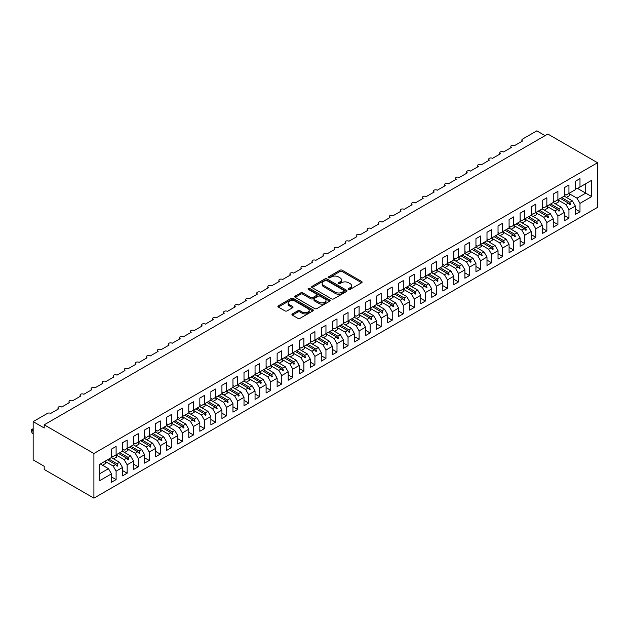 <?xml version="1.0" encoding="UTF-8"?>
<svg xmlns="http://www.w3.org/2000/svg" width="629" height="629" viewBox="0 0 629 629"><rect width="100%" height="100%" fill="white"/><g stroke="black" fill="none" stroke-linecap="round" stroke-linejoin="round"><path stroke-width="0.94" d="M348.631 289.395A1.069 0.621 0 0 0 350.149 289.395L361.667 282.743A1.533 0.888 0 0 0 362.115 282.114A1.533 0.888 0 0 0 361.667 281.493L342.152 270.226A1.533 0.888 0 0 0 339.982 270.226L328.464 276.878A1.069 0.621 0 0 0 328.149 277.31A1.069 0.621 0 0 0 328.464 277.751A1.069 0.621 0 0 0 329.981 277.751L331.475 276.894A4.906 2.831 0 0 1 338.41 276.894L340.037 277.829A4.906 2.831 0 0 1 341.476 279.834A4.906 2.831 0 0 1 340.037 281.839L338.551 282.696A1.069 0.621 0 0 0 338.237 283.136A1.069 0.621 0 0 0 338.551 283.577A1.069 0.621 0 0 0 340.069 283.577L341.555 282.712A4.906 2.831 0 0 1 348.497 282.712L350.125 283.648A4.906 2.831 0 0 1 351.556 285.652A4.906 2.831 0 0 1 350.125 287.657L348.631 288.514A1.069 0.621 0 0 0 348.317 288.955A1.069 0.621 0 0 0 348.631 289.395L348.631 288.514M292.391 313.91A1.533 0.888 0 0 0 291.942 314.539A1.533 0.888 0 0 0 292.391 315.168L297.871 318.329A1.533 0.888 0 0 0 300.033 318.329L312.825 310.938A1.533 0.888 0 0 0 313.281 310.317A1.533 0.888 0 0 0 312.825 309.688L293.311 298.421A1.533 0.888 0 0 0 291.148 298.421L278.356 305.812A1.533 0.888 0 0 0 277.908 306.433A1.533 0.888 0 0 0 278.356 307.062L284.968 310.875A1.533 0.888 0 0 0 287.138 310.875L292.611 307.715A1.533 0.888 0 0 0 293.059 307.094A1.533 0.888 0 0 0 292.611 306.465L289.332 304.57A4.104 2.367 0 0 1 288.129 302.895A4.104 2.367 0 0 1 290.661 300.709A4.104 2.367 0 0 1 295.127 301.22L307.974 308.642A4.104 2.367 0 0 1 309.177 310.317A4.104 2.367 0 0 1 306.645 312.503A4.104 2.367 0 0 1 302.179 311.992L300.033 310.75A1.533 0.888 0 0 0 297.871 310.75L292.391 313.91L292.391 315.168L297.871 312.031L297.871 310.75M597.55 162.738L93.91 453.509L93.91 498.144L597.55 207.373L597.55 162.738L547.851 134.04L44.203 424.819L44.203 428.003L33.164 421.627L47.411 413.402A2.343 1.352 180 0 1 50.721 413.402L58.678 408.811A2.343 1.352 0 0 1 57.986 407.851A2.343 1.352 0 0 1 58.568 406.963A2.343 1.352 180 0 1 61.768 407.026L69.717 402.434A2.343 1.352 0 0 1 69.033 401.475A2.343 1.352 0 0 1 69.615 400.587A2.343 1.352 180 0 1 72.815 400.649L80.764 396.058A2.343 1.352 0 0 1 80.08 395.098A2.343 1.352 0 0 1 80.661 394.21A2.343 1.352 180 0 1 83.854 394.273L91.81 389.681A2.343 1.352 0 0 1 91.126 388.722A2.343 1.352 0 0 1 91.7 387.834A2.343 1.352 180 0 1 94.9 387.896L102.857 383.305A2.343 1.352 0 0 1 102.165 382.346A2.343 1.352 0 0 1 102.747 381.457A2.343 1.352 180 0 1 105.947 381.52L113.896 376.928A2.343 1.352 0 0 1 113.212 375.969A2.343 1.352 0 0 1 113.794 375.081A2.343 1.352 180 0 1 116.994 375.143L124.943 370.552A2.343 1.352 0 0 1 124.259 369.593A2.343 1.352 0 0 1 124.833 368.704A2.343 1.352 180 0 1 128.033 368.767L135.99 364.175A2.343 1.352 0 0 1 135.306 363.216A2.343 1.352 0 0 1 135.88 362.328A2.343 1.352 180 0 1 139.08 362.39L147.037 357.799A2.343 1.352 0 0 1 146.345 356.84A2.343 1.352 0 0 1 146.927 355.951A2.343 1.352 180 0 1 150.127 356.014L158.076 351.422A2.343 1.352 0 0 1 157.392 350.463A2.343 1.352 0 0 1 157.973 349.575A2.343 1.352 180 0 1 161.173 349.638L169.122 345.046A2.343 1.352 0 0 1 168.438 344.087A2.343 1.352 0 0 1 169.012 343.198A2.343 1.352 180 0 1 172.212 343.261L180.169 338.669A2.343 1.352 0 0 1 179.485 337.71A2.343 1.352 0 0 1 180.059 336.822A2.343 1.352 180 0 1 183.259 336.885L191.216 332.293A2.343 1.352 0 0 1 190.524 331.334A2.343 1.352 0 0 1 191.106 330.445A2.343 1.352 180 0 1 194.306 330.508L202.255 325.916A2.343 1.352 0 0 1 201.571 324.957A2.343 1.352 0 0 1 202.153 324.069A2.343 1.352 180 0 1 205.353 324.132L213.302 319.54A2.343 1.352 0 0 1 212.618 318.581A2.343 1.352 0 0 1 213.192 317.692A2.343 1.352 180 0 1 216.392 317.755L224.349 313.163A2.343 1.352 0 0 1 223.657 312.204A2.343 1.352 0 0 1 224.238 311.316A2.343 1.352 180 0 1 227.439 311.379L235.388 306.787A2.343 1.352 0 0 1 234.703 305.828A2.343 1.352 0 0 1 235.285 304.939A2.343 1.352 180 0 1 238.485 305.002L246.434 300.41A2.343 1.352 0 0 1 245.75 299.451A2.343 1.352 0 0 1 246.332 298.563A2.343 1.352 180 0 1 249.532 298.626L257.481 294.034A2.343 1.352 0 0 1 256.797 293.075A2.343 1.352 0 0 1 257.371 292.186A2.343 1.352 180 0 1 260.571 292.241L268.528 287.657A2.343 1.352 0 0 1 267.836 286.698A2.343 1.352 0 0 1 268.418 285.81A2.343 1.352 180 0 1 271.618 285.865L279.567 281.281A2.343 1.352 0 0 1 278.883 280.322A2.343 1.352 0 0 1 279.465 279.433A2.343 1.352 180 0 1 282.665 279.488L290.614 274.904A2.343 1.352 0 0 1 289.93 273.945A2.343 1.352 0 0 1 290.512 273.057A2.343 1.352 180 0 1 293.712 273.112L301.661 268.528A2.343 1.352 0 0 1 300.976 267.569A2.343 1.352 0 0 1 301.55 266.68A2.343 1.352 180 0 1 304.751 266.735L312.707 262.144A2.343 1.352 0 0 1 312.015 261.192A2.343 1.352 0 0 1 312.597 260.304A2.343 1.352 180 0 1 315.797 260.359L323.746 255.767A2.343 1.352 0 0 1 323.062 254.816A2.343 1.352 0 0 1 323.644 253.927A2.343 1.352 180 0 1 326.844 253.982L334.793 249.391A2.343 1.352 0 0 1 334.109 248.439A2.343 1.352 0 0 1 334.691 247.551A2.343 1.352 180 0 1 337.891 247.606L345.84 243.014A2.343 1.352 0 0 1 345.156 242.063A2.343 1.352 0 0 1 345.73 241.166A2.343 1.352 180 0 1 348.93 241.229L356.887 236.638A2.343 1.352 0 0 1 356.195 235.686A2.343 1.352 0 0 1 356.777 234.79A2.343 1.352 180 0 1 359.977 234.853L367.926 230.261A2.343 1.352 0 0 1 367.242 229.31A2.343 1.352 0 0 1 367.823 228.413A2.343 1.352 180 0 1 371.024 228.476L378.973 223.885A2.343 1.352 0 0 1 378.288 222.933A2.343 1.352 0 0 1 378.87 222.037A2.343 1.352 180 0 1 382.062 222.1L390.019 217.508A2.343 1.352 0 0 1 389.335 216.557A2.343 1.352 0 0 1 389.909 215.661A2.343 1.352 180 0 1 393.109 215.723L401.066 211.132A2.343 1.352 0 0 1 400.374 210.18A2.343 1.352 0 0 1 400.956 209.284A2.343 1.352 180 0 1 404.156 209.347L412.105 204.755A2.343 1.352 0 0 1 411.421 203.804A2.343 1.352 0 0 1 412.003 202.908A2.343 1.352 180 0 1 415.203 202.97L423.152 198.379A2.343 1.352 0 0 1 422.468 197.427A2.343 1.352 0 0 1 423.05 196.531A2.343 1.352 180 0 1 426.242 196.594L434.199 192.002A2.343 1.352 0 0 1 433.515 191.051A2.343 1.352 0 0 1 434.089 190.155A2.343 1.352 180 0 1 437.289 190.217L445.246 185.626A2.343 1.352 0 0 1 444.554 184.674A2.343 1.352 0 0 1 445.135 183.778A2.343 1.352 180 0 1 448.335 183.841L456.284 179.249A2.343 1.352 0 0 1 455.6 178.298A2.343 1.352 0 0 1 456.182 177.402A2.343 1.352 180 0 1 459.382 177.464L467.331 172.873A2.343 1.352 0 0 1 466.647 171.921A2.343 1.352 0 0 1 467.229 171.025A2.343 1.352 180 0 1 470.421 171.088L478.378 166.496A2.343 1.352 0 0 1 477.694 165.545A2.343 1.352 0 0 1 478.268 164.649A2.343 1.352 180 0 1 481.468 164.712L489.425 160.12A2.343 1.352 0 0 1 488.733 159.161A2.343 1.352 0 0 1 489.315 158.272A2.343 1.352 180 0 1 492.515 158.335L500.464 153.743A2.343 1.352 0 0 1 499.78 152.784A2.343 1.352 0 0 1 500.362 151.896A2.343 1.352 180 0 1 503.562 151.959L511.511 147.367A2.343 1.352 0 0 1 510.827 146.408A2.343 1.352 0 0 1 511.401 145.519A2.343 1.352 180 0 1 514.601 145.582L522.557 140.99A2.343 1.352 0 0 1 521.873 140.031A2.343 1.352 0 0 1 522.557 139.08L536.804 130.856L545.084 135.636M93.91 453.509L44.203 424.819M331.585 298.861A1.533 0.888 0 0 0 333.755 298.861L346.548 291.479A1.533 0.888 0 0 0 346.996 290.85A1.533 0.888 0 0 0 346.548 290.221L327.033 278.954A1.533 0.888 0 0 0 324.863 278.954L312.07 286.344A1.533 0.888 0 0 0 311.622 286.966A1.533 0.888 0 0 0 312.07 287.595L331.585 298.861M308.76 289.623A1.069 0.621 0 0 1 309.845 289.78L329.667 301.22L316.89 308.595A1.533 0.888 0 0 1 314.728 308.595L295.213 297.328L295.213 296.078A1.533 0.888 0 0 0 294.765 296.699A1.533 0.888 0 0 0 295.213 297.328M295.213 296.078L300.686 292.917A1.533 0.888 0 0 1 302.856 292.917L310.765 297.486A1.533 0.888 0 0 0 312.935 297.486L316.568 295.386A1.533 0.888 0 0 0 317.016 294.765A1.533 0.888 0 0 0 316.568 294.136L308.328 289.379A1.069 0.621 0 0 1 308.013 288.939A1.069 0.621 0 0 1 308.674 288.365A1.069 0.621 0 0 1 309.845 288.499L329.69 299.954A1.533 0.888 0 0 1 330.139 300.583A1.533 0.888 0 0 1 329.69 301.205L329.69 299.954M111.467 455.616L113.126 456.575L116.106 454.853L116.106 446.433L111.467 449.114L111.467 457.527L99.759 464.288L99.759 480.611L111.467 473.849L108.487 468.684L100.31 463.966M111.467 476.916L116.106 479.589L116.106 471.176L122.513 467.473L119.534 462.307L111.357 457.59M102.496 465.232L105.869 463.282A12.494 7.218 60 0 0 104.964 461.285L113.126 466.01L116.106 471.176M122.513 449.24L124.172 450.199L127.152 448.477L127.152 440.056L122.513 442.737L122.513 451.15L116.106 454.853M122.513 470.539L127.152 473.212L127.152 464.8L133.56 461.096L130.573 455.931L122.403 451.213M113.542 458.856L116.915 456.906A12.494 7.218 60 0 0 116.011 454.909L124.172 459.634L127.152 464.8M133.56 442.863L135.211 443.815L138.199 442.101L138.199 433.68L133.56 436.361L133.56 444.774L127.152 448.477M133.56 464.163L138.199 466.836L138.199 458.423L144.607 454.72L141.619 449.554L133.45 444.837M127.066 448.548L135.211 453.257L138.199 458.423M144.607 436.487L146.258 437.438L149.246 435.716L149.246 427.303L144.607 429.984L144.607 438.397L138.199 442.101M144.607 457.786L149.246 460.459L149.246 452.047L155.646 448.343L152.666 443.178L144.489 438.46M138.113 442.171L146.258 446.881L149.246 452.047M155.646 430.11L157.305 431.062L160.285 429.34L160.285 420.927L155.646 423.608L155.646 432.021L149.246 435.716M155.646 451.41L160.285 454.083L160.285 445.67L166.693 441.967L163.713 436.801L155.536 432.084M146.675 439.726L150.048 437.776A12.494 7.218 60 0 0 149.144 435.779L157.305 440.504L160.285 445.67M166.693 423.734L168.352 424.685L171.332 422.963L171.332 414.55L166.693 417.231L166.693 425.644L160.285 429.34M166.693 445.033L171.332 447.706L171.332 439.294L177.74 435.59L174.752 430.425L166.583 425.707M157.722 433.35L161.095 431.4A12.494 7.218 60 0 0 160.191 429.403L168.352 434.128L171.332 439.294M177.74 417.357L179.391 418.309L182.379 416.587L182.379 408.174L177.74 410.847L177.74 419.268L171.332 422.963M177.74 438.657L182.379 441.33L182.379 432.917L188.779 429.214L185.799 424.048L177.63 419.331M168.769 426.973L172.134 425.023A12.494 7.218 60 0 0 171.237 423.026L179.391 427.751L182.379 432.917M188.779 410.981L190.438 411.932L193.417 410.21L193.417 401.797L188.779 404.471L188.779 412.891L182.379 416.587M188.779 432.28L193.417 434.954L193.417 426.541L199.825 422.837L196.846 417.672L188.669 412.954M182.292 416.665L190.438 421.375L193.417 426.541M199.825 404.604L201.484 405.556L204.464 403.834L204.464 395.421L199.825 398.094L199.825 406.515L193.417 410.21M199.825 425.904L204.464 428.577L204.464 420.164L210.872 416.461L207.892 411.295L199.715 406.578M193.331 410.289L201.484 414.998L204.464 420.164M210.872 398.228L212.531 399.179L215.511 397.457L215.511 389.044L210.872 391.718L210.872 400.138L204.464 403.834M210.872 419.527L215.511 422.201L215.511 413.788L221.919 410.084L218.931 404.919L210.762 400.201M201.901 407.844L205.274 405.894A12.494 7.218 60 0 0 204.37 403.897L212.531 408.622L215.511 413.788M221.919 391.851L223.57 392.803L226.558 391.081L226.558 382.668L221.919 385.341L221.919 393.762L215.511 397.457M221.919 413.151L226.558 415.824L226.558 407.411L232.958 403.708L229.978 398.542L221.809 393.825M212.948 401.467L216.313 399.517A12.494 7.218 60 0 0 215.417 397.52L223.57 402.245L226.558 407.411M232.958 385.475L234.617 386.426L237.597 384.704L237.597 376.291L232.958 378.965L232.958 387.385L226.558 391.081M232.958 406.766L237.597 409.448L237.597 401.035L244.005 397.331L241.025 392.166L232.848 387.448M226.471 391.159L234.617 395.869L237.597 401.035M244.005 379.098L245.664 380.05L248.644 378.328L248.644 369.915L244.005 372.588L244.005 381.009L237.597 384.704M244.005 400.39L248.644 403.071L248.644 394.658L255.052 390.955L252.072 385.789L243.895 381.072M237.51 384.783L245.664 389.493L248.644 394.658M255.052 372.722L256.711 373.673L259.691 371.951L259.691 363.538L255.052 366.212L255.052 374.632L248.644 378.328M255.052 394.013L259.691 396.695L259.691 388.282L266.098 384.578L263.111 379.413L254.942 374.695M248.557 378.406L256.711 383.116L259.691 388.282M266.098 366.345L267.75 367.297L270.737 365.575L270.737 357.162L266.098 359.835L266.098 368.256L259.691 371.951M266.098 387.637L270.737 390.318L270.737 381.905L277.137 378.202L274.158 373.036L265.988 368.319M259.604 372.03L267.75 376.74L270.737 381.905M277.137 359.969L278.796 360.92L281.776 359.198L281.776 350.785L277.137 353.459L277.137 361.879L270.737 365.575M277.137 381.26L281.776 383.942L281.776 375.521L288.184 371.825L285.204 366.66L277.027 361.942M270.651 365.653L278.796 370.363L281.776 375.521M288.184 353.592L289.843 354.544L292.823 352.822L292.823 344.409L288.184 347.082L288.184 355.503L281.776 359.198M288.184 374.884L292.823 377.565L292.823 369.144L299.231 365.449L296.251 360.283L288.074 355.566M281.69 359.277L289.843 363.987L292.823 369.144M299.231 347.216L300.89 348.167L303.87 346.445L303.87 338.032L299.231 340.706L299.231 349.126L292.823 352.822M299.231 368.508L303.87 371.189L303.87 362.768L310.278 359.073L307.29 353.907L299.121 349.189M292.737 352.9L300.89 357.61L303.87 362.768M310.278 340.839L311.929 341.791L314.917 340.069L314.917 331.656L310.278 334.329L310.278 342.75L303.87 346.445M310.278 362.131L314.917 364.812L314.917 356.391L321.317 352.696L318.337 347.53L310.168 342.813M303.783 346.524L311.929 351.226L314.917 356.391M321.317 334.455L322.976 335.414L325.956 333.692L325.956 325.279L321.317 327.953L321.317 336.373L314.917 340.069M321.317 355.755L325.956 358.436L325.956 350.015L332.364 346.32L329.384 341.154L321.207 336.436M312.346 344.071L315.719 342.129A12.494 7.218 60 0 0 314.815 340.124L322.976 344.849L325.956 350.015M332.364 328.079L334.023 329.038L337.002 327.316L337.002 318.903L332.364 321.576L332.364 329.997L325.956 333.692M332.364 349.378L337.002 352.059L337.002 343.638L343.41 339.943L340.431 334.777L332.254 330.06M323.392 337.694L326.766 335.752A12.494 7.218 60 0 0 325.861 333.747L334.023 338.473L337.002 343.638M343.41 321.702L345.069 322.661L348.049 320.939L348.049 312.527L343.41 315.2L343.41 323.62L337.002 327.316M343.41 343.002L348.049 345.683L348.049 337.262L354.457 333.567L351.469 328.401L343.3 323.683M336.916 327.394L345.069 332.096L348.049 337.262M354.457 315.326L356.108 316.285L359.096 314.563L359.096 306.15L354.457 308.823L354.457 317.244L348.049 320.939M354.457 336.625L359.096 339.306L359.096 330.885L365.496 327.19L362.516 322.024L354.347 317.307M347.963 321.018L356.108 325.72L359.096 330.885M365.496 308.949L367.155 309.908L370.135 308.186L370.135 299.774L365.496 302.447L365.496 310.868L359.096 314.563M365.496 330.249L370.135 332.93L370.135 324.509L376.543 320.814L373.563 315.648L365.386 310.93M359.01 314.642L367.155 319.343L370.135 324.509M376.543 302.573L378.202 303.532L381.182 301.81L381.182 293.389L376.543 296.07L376.543 304.491L370.135 308.186M376.543 323.872L381.182 326.553L381.182 318.132L387.59 314.437L384.61 309.271L376.433 304.554M367.572 312.188L370.945 310.246A12.494 7.218 60 0 0 370.041 308.241L378.202 312.967L381.182 318.132M387.59 296.196L389.249 297.155L392.229 295.433L392.229 287.013L387.59 289.694L387.59 298.115L381.182 301.81M387.59 317.496L392.229 320.177L392.229 311.756L398.637 308.061L395.649 302.895L387.48 298.177M378.619 305.812L381.984 303.87A12.494 7.218 60 0 0 381.088 301.865L389.249 306.59L392.229 311.756M398.637 289.82L400.288 290.779L403.275 289.057L403.275 280.636L398.637 283.317L398.637 291.738L392.229 295.433M398.637 311.119L403.275 313.8L403.275 305.38L409.676 301.684L406.696 296.518L398.527 291.801M392.142 295.512L400.288 300.214L403.275 305.38M409.676 283.443L411.335 284.402L414.314 282.68L414.314 274.26L409.676 276.941L409.676 285.362L403.275 289.057M409.676 304.743L414.314 307.424L414.314 299.003L420.722 295.308L417.742 290.142L409.565 285.424M403.189 289.136L411.335 293.837L414.314 299.003M420.722 277.067L422.381 278.026L425.361 276.304L425.361 267.883L420.722 270.564L420.722 278.985L414.314 282.68M420.722 298.366L425.361 301.047L425.361 292.627L431.769 288.931L428.789 283.765L420.612 279.048M414.228 282.759L422.381 287.461L425.361 292.627M431.769 270.69L433.428 271.649L436.408 269.927L436.408 261.507L431.769 264.188L431.769 272.609L425.361 276.304M431.769 291.99L436.408 294.671L436.408 286.25L442.816 282.555L439.828 277.389L431.659 272.672M422.798 280.306L426.163 278.364A12.494 7.218 60 0 0 425.267 276.359L433.428 281.084L436.408 286.25M442.816 264.314L444.467 265.273L447.455 263.551L447.455 255.13L442.816 257.811L442.816 266.232L436.408 269.927M442.816 285.613L447.455 288.294L447.455 279.874L453.855 276.178L450.875 271.013L442.698 266.295M436.322 270.006L444.467 274.708L447.455 279.874M453.855 257.937L455.514 258.896L458.494 257.175L458.494 248.754L453.855 251.435L453.855 259.856L447.455 263.551M453.855 279.237L458.494 281.918L458.494 273.497L464.902 269.802L461.922 264.636L453.745 259.919M447.368 263.63L455.514 268.331L458.494 273.497M464.902 251.561L466.561 252.52L469.541 250.798L469.541 242.377L464.902 245.058L464.902 253.479L458.494 257.175M464.902 272.86L469.541 275.541L469.541 267.121L475.949 263.425L472.969 258.26L464.792 253.542M458.407 257.253L466.561 261.955L469.541 267.121M475.949 245.184L477.6 246.143L480.587 244.422L480.587 236.001L475.949 238.682L475.949 247.095L469.541 250.798M475.949 266.484L480.587 269.165L480.587 260.744L486.995 257.049L484.008 251.883L475.839 247.166M469.454 250.877L477.6 255.578L480.587 260.744M486.995 238.808L488.647 239.767L491.634 238.045L491.634 229.624L486.995 232.305L486.995 240.718L480.587 244.422M486.995 260.107L491.634 262.788L491.634 254.368L498.034 250.672L495.054 245.507L486.877 240.789M480.501 244.5L488.647 249.202L491.634 254.368M498.034 232.431L499.693 233.39L502.673 231.669L502.673 223.248L498.034 225.929L498.034 234.342L491.634 238.045M498.034 253.731L502.673 256.412L502.673 247.991L509.081 244.296L506.101 239.13L497.924 234.413M491.548 238.124L499.693 242.825L502.673 247.991M509.081 226.055L510.74 227.014L513.72 225.292L513.72 216.871L509.081 219.552L509.081 227.965L502.673 231.669M509.081 247.354L513.72 250.035L513.72 241.615L520.128 237.919L517.14 232.754L508.971 228.036M502.587 231.747L510.74 236.449L513.72 241.615M520.128 219.678L521.779 220.637L524.767 218.916L524.767 210.495L520.128 213.176L520.128 221.589L513.72 225.292M520.128 240.978L524.767 243.659L524.767 235.238L531.167 231.543L528.187 226.377L520.018 221.66M513.634 225.371L521.779 230.072L524.767 235.238M531.167 213.302L532.826 214.261L535.806 212.539L535.806 204.118L531.167 206.799L531.167 215.212L524.767 218.916M531.167 234.601L535.806 237.282L535.806 228.862L542.214 225.166L539.234 220.001L531.057 215.283M524.68 218.994L532.826 223.696L535.806 228.862M542.214 206.925L543.873 207.884L546.853 206.163L546.853 197.742L542.214 200.423L542.214 208.836L535.806 212.539M542.214 228.225L546.853 230.906L546.853 222.485L553.261 218.79L550.281 213.624L542.104 208.899M533.243 216.541L536.616 214.599A12.494 7.218 60 0 0 535.711 212.594L543.873 217.319L546.853 222.485M553.261 200.549L554.92 201.508L557.899 199.786L557.899 191.365L553.261 194.047L553.261 202.459L546.853 206.163M553.261 221.848L557.899 224.529L557.899 216.109L564.307 212.413L561.32 207.248L553.15 202.522M544.289 210.165L547.662 208.223A12.494 7.218 60 0 0 546.758 206.218L554.92 210.943L557.899 216.109M564.307 194.172L565.958 195.132L568.946 193.41L568.946 184.989L564.307 187.67L564.307 196.083L557.899 199.786M564.307 215.472L568.946 218.153L568.946 209.732L575.346 206.037L575.346 214.45L579.985 211.769L579.985 203.356L591.692 196.594L585.733 193.15L585.733 183.715L591.692 180.271L591.692 196.594M557.813 199.865L565.958 204.567L568.946 209.732M575.346 187.796L577.005 188.755L579.985 187.033L579.985 178.612L575.346 181.294L575.346 189.706L568.946 193.41M575.346 209.095L579.985 211.769M568.86 193.488L577.005 198.19L579.985 203.356M33.164 421.627L33.164 459.885L44.203 466.262L44.203 469.454L93.91 498.144M116.106 479.589L111.467 482.27L111.467 473.849M127.152 473.212L122.513 475.894L122.513 467.473M138.199 466.836L133.56 469.517L133.56 461.096M149.246 460.459L144.607 463.141L144.607 454.72M160.285 454.083L155.646 456.764L155.646 448.343M171.332 447.706L166.693 450.388L166.693 441.967M182.379 441.33L177.74 444.011L177.74 435.59M193.417 434.954L188.779 437.635L188.779 429.214M204.464 428.577L199.825 431.258L199.825 422.837M215.511 422.201L210.872 424.882L210.872 416.461M226.558 415.824L221.919 418.505L221.919 410.084M237.597 409.448L232.958 412.129L232.958 403.708M248.644 403.071L244.005 405.752L244.005 397.331M259.691 396.695L255.052 399.376L255.052 390.955M270.737 390.318L266.098 392.999L266.098 384.578M281.776 383.942L277.137 386.623L277.137 378.202M292.823 377.565L288.184 380.246L288.184 371.825M303.87 371.189L299.231 373.87L299.231 365.449M314.917 364.812L310.278 367.493L310.278 359.073M325.956 358.436L321.317 361.117L321.317 352.696M337.002 352.059L332.364 354.74L332.364 346.32M348.049 345.683L343.41 348.364L343.41 339.943M359.096 339.306L354.457 341.987L354.457 333.567M370.135 332.93L365.496 335.611L365.496 327.19M381.182 326.553L376.543 329.226L376.543 320.814M392.229 320.177L387.59 322.85L387.59 314.437M403.275 313.8L398.637 316.473L398.637 308.061M414.314 307.424L409.676 310.097L409.676 301.684M425.361 301.047L420.722 303.721L420.722 295.308M436.408 294.671L431.769 297.344L431.769 288.931M447.455 288.294L442.816 290.968L442.816 282.555M458.494 281.918L453.855 284.591L453.855 276.178M469.541 275.541L464.902 278.215L464.902 269.802M480.587 269.165L475.949 271.838L475.949 263.425M491.634 262.788L486.995 265.462L486.995 257.049M502.673 256.412L498.034 259.085L498.034 250.672M513.72 250.035L509.081 252.709L509.081 244.296M524.767 243.659L520.128 246.332L520.128 237.919M535.806 237.282L531.167 239.956L531.167 231.543M546.853 230.906L542.214 233.579L542.214 225.166M557.899 224.529L553.261 227.203L553.261 218.79M568.946 218.153L564.307 220.826L564.307 212.413M579.985 187.033L591.692 180.271M117.01 454.335L117.709 453.926M108.833 459.052L117.01 463.77L119.534 462.307M113.126 466.01L115.65 464.548L117.159 466.231L117.709 465.916L117.01 463.77M107.48 459.83L115.65 464.548M128.049 447.958L128.756 447.549M119.88 452.676L128.049 457.393L130.573 455.931M124.172 459.634L126.696 458.171L128.198 459.854L128.756 459.54L128.049 457.393M118.519 453.454L126.696 458.171M139.095 441.574L139.795 441.173M130.926 446.299L139.095 451.017L141.619 449.554M135.211 453.257L137.743 451.795L139.245 453.478L139.795 453.163L139.095 451.017M129.566 447.077L137.743 451.795M150.142 435.197L150.842 434.796M141.965 439.923L150.142 444.64L152.666 443.178M146.258 446.881L148.782 445.418L150.292 447.101L150.842 446.787L150.142 444.64M140.613 440.701L148.782 445.418M161.189 428.821L161.889 428.42M153.012 433.546L161.189 438.264L163.713 436.801M157.305 440.504L159.829 439.042L161.338 440.725L161.889 440.41L161.189 438.264M151.66 434.325L159.829 439.042M172.228 422.444L172.936 422.043M164.059 427.17L172.228 431.887L174.752 430.425M168.352 434.128L170.876 432.666L172.377 434.348L172.936 434.034L172.228 431.887M162.699 427.948L170.876 432.666M183.275 416.068L183.975 415.667M175.106 420.793L183.275 425.511L185.799 424.048M179.391 427.751L181.923 426.289L183.424 427.972L183.975 427.657L183.275 425.511M173.746 421.572L181.923 426.289M194.322 409.691L195.021 409.29M186.145 414.417L194.322 419.134L196.846 417.672M190.438 421.375L192.961 419.913L194.471 421.595L195.021 421.281L194.322 419.134M184.792 415.195L192.961 419.913M205.368 403.315L206.068 402.914M197.192 408.04L205.368 412.758L207.892 411.295M201.484 414.998L204.008 413.536L205.518 415.219L206.068 414.904L205.368 412.758M195.839 408.819L204.008 413.536M216.407 396.938L217.115 396.537M208.238 401.664L216.407 406.381L218.931 404.919M212.531 408.622L215.055 407.16L216.557 408.842L217.115 408.528L216.407 406.381M206.878 402.442L215.055 407.16M227.454 390.562L228.154 390.161M219.285 395.279L227.454 400.005L229.978 398.542M223.57 402.245L226.102 400.783L227.604 402.466L228.154 402.143L227.454 400.005M217.925 396.066L226.102 400.783M238.501 384.185L239.201 383.784M230.324 388.903L238.501 393.628L241.025 392.166M234.617 395.869L237.141 394.407L238.65 396.089L239.201 395.767L238.501 393.628M228.972 389.689L237.141 394.407M249.548 377.809L250.248 377.408M241.371 382.526L249.548 387.252L252.072 385.789M245.664 389.493L248.188 388.03L249.697 389.713L250.248 389.39L249.548 387.252M240.019 383.313L248.188 388.03M260.587 371.432L261.294 371.031M252.418 376.15L260.587 380.875L263.111 379.413M256.711 383.116L259.234 381.654L260.736 383.336L261.294 383.014L260.587 380.875M251.057 376.936L259.234 381.654M271.634 365.056L272.333 364.655M263.457 369.773L271.634 374.499L274.158 373.036M267.75 376.74L270.281 375.277L271.783 376.96L272.333 376.637L271.634 374.499M262.104 370.56L270.281 375.277M282.68 358.679L283.38 358.278M274.503 363.397L282.68 368.122L285.204 366.66M278.796 370.363L281.32 368.901L282.83 370.583L283.38 370.261L282.68 368.122M273.151 364.183L281.32 368.901M293.719 352.303L294.427 351.902M285.55 357.02L293.719 361.746L296.251 360.283M289.843 363.987L292.367 362.524L293.877 364.207L294.427 363.884L293.719 361.746M284.19 357.807L292.367 362.524M304.766 345.926L305.474 345.525M296.597 350.644L304.766 355.369L307.29 353.907M300.89 357.61L303.414 356.148L304.916 357.83L305.474 357.508L304.766 355.369M295.237 351.43L303.414 356.148M315.813 339.55L316.513 339.149M307.636 344.267L315.813 348.985L318.337 347.53M311.929 351.226L314.453 349.771L315.962 351.454L316.513 351.131L315.813 348.985M306.284 345.054L314.453 349.771M326.86 333.173L327.56 332.772M318.683 337.891L326.86 342.608L329.384 341.154M322.976 344.849L325.5 343.395L327.009 345.077L327.56 344.755L326.86 342.608M317.331 338.677L325.5 343.395M337.899 326.797L338.606 326.396M329.73 331.514L337.899 336.232L340.431 334.777M334.023 338.473L336.546 337.018L338.056 338.701L338.606 338.378L337.899 336.232M328.369 332.301L336.546 337.018M348.946 320.42L349.653 320.019M340.776 325.138L348.946 329.855L351.469 328.401M345.069 332.096L347.593 330.642L349.095 332.324L349.653 332.002L348.946 329.855M339.416 325.924L347.593 330.642M359.992 314.044L360.692 313.635M351.815 318.761L359.992 323.479L362.516 322.024M356.108 325.72L358.632 324.265L360.142 325.948L360.692 325.625L359.992 323.479M350.463 319.548L358.632 324.265M371.039 307.667L371.739 307.259M362.862 312.385L371.039 317.102L373.563 315.648M367.155 319.343L369.679 317.889L371.189 319.571L371.739 319.249L371.039 317.102M361.51 313.171L369.679 317.889M382.078 301.291L382.786 300.882M373.909 306.008L382.078 310.726L384.61 309.271M378.202 312.967L380.726 311.512L382.235 313.195L382.786 312.872L382.078 310.726M372.549 306.795L380.726 311.512M393.125 294.915L393.833 294.506M384.956 299.632L393.125 304.35L395.649 302.895M389.249 306.59L391.773 305.136L393.274 306.818L393.833 306.496L393.125 304.35M383.596 300.418L391.773 305.136M404.172 288.538L404.872 288.129M395.995 293.256L404.172 297.973L406.696 296.518M400.288 300.214L402.812 298.759L404.321 300.442L404.872 300.119L404.172 297.973M394.642 294.042L402.812 298.759M415.219 282.162L415.918 281.753M407.042 286.879L415.219 291.597L417.742 290.142M411.335 293.837L413.858 292.383L415.368 294.065L415.918 293.743L415.219 291.597M405.689 287.665L413.858 292.383M426.258 275.785L426.965 275.376M418.088 280.503L426.258 285.22L428.789 283.765M422.381 287.461L424.905 286.006L426.415 287.689L426.965 287.367L426.258 285.22M416.728 281.289L424.905 286.006M437.304 269.409L438.004 269M429.135 274.126L437.304 278.844L439.828 277.389M433.428 281.084L435.952 279.63L437.454 281.312L438.004 280.99L437.304 278.844M427.775 274.912L435.952 279.63M448.351 263.032L449.051 262.623M440.174 267.75L448.351 272.467L450.875 271.013M444.467 274.708L446.991 273.253L448.501 274.936L449.051 274.614L448.351 272.467M438.822 268.536L446.991 273.253M459.398 256.656L460.098 256.247M451.221 261.373L459.398 266.091L461.922 264.636M455.514 268.331L458.038 266.877L459.547 268.559L460.098 268.237L459.398 266.091M449.869 262.159L458.038 266.877M470.437 250.279L471.145 249.87M462.268 254.997L470.437 259.714L472.969 258.26M466.561 261.955L469.085 260.5L470.586 262.183L471.145 261.861L470.437 259.714M460.908 255.783L469.085 260.5M481.484 243.903L482.184 243.494M473.315 248.62L481.484 253.338L484.008 251.883M477.6 255.578L480.131 254.124L481.633 255.806L482.184 255.484L481.484 253.338M471.954 249.406L480.131 254.124M492.531 237.526L493.23 237.117M484.354 242.244L492.531 246.961L495.054 245.507M488.647 249.202L491.17 247.747L492.68 249.43L493.23 249.108L492.531 246.961M483.001 243.03L491.17 247.747M503.577 231.15L504.277 230.741M495.4 235.867L503.577 240.585L506.101 239.13M499.693 242.825L502.217 241.371L503.727 243.053L504.277 242.731L503.577 240.585M494.048 236.653L502.217 241.371M514.616 224.773L515.324 224.364M506.447 229.491L514.616 234.208L517.14 232.754M510.74 236.449L513.264 234.994L514.766 236.677L515.324 236.355L514.616 234.208M505.087 230.277L513.264 234.994M525.663 218.397L526.363 217.988M517.494 223.114L525.663 227.832L528.187 226.377M521.779 230.072L524.311 228.618L525.813 230.293L526.363 229.978L525.663 227.832M516.134 223.9L524.311 228.618M536.71 212.02L537.41 211.611M528.533 216.738L536.71 221.455L539.234 220.001M532.826 223.696L535.35 222.241L536.859 223.916L537.41 223.602L536.71 221.455M527.181 217.524L535.35 222.241M547.757 205.644L548.457 205.235M539.58 210.361L547.757 215.079L550.281 213.624M543.873 217.319L546.397 215.865L547.906 217.54L548.457 217.225L547.757 215.079M538.227 211.14L546.397 215.865M558.796 199.267L559.503 198.858M550.627 203.985L558.796 208.702L561.32 207.248M554.92 210.943L557.443 209.488L558.945 211.163L559.503 210.849L558.796 208.702M549.266 204.763L557.443 209.488M569.843 192.891L570.542 192.482M561.673 197.608L569.843 202.326L572.366 200.871L564.197 196.146M565.958 204.567L568.49 203.112L569.992 204.787L570.542 204.472L569.843 202.326M560.313 198.387L568.49 203.112M572.366 200.871L575.346 206.037M577.005 198.19L585.733 193.15L577.556 188.433M99.759 473.723L108.487 468.684M568.813 203.466L570.542 204.472M557.766 209.842L559.503 210.849M546.719 216.219L548.457 217.225M535.672 222.595L537.41 223.602M524.633 228.972L526.363 229.978M513.586 235.348L515.324 236.355M502.54 241.725L504.277 242.731M491.493 248.101L493.23 249.108M480.454 254.486L482.184 255.484M469.407 260.862L471.145 261.861M458.36 267.239L460.098 268.237M447.313 273.615L449.051 274.614M436.274 279.991L438.004 280.99M425.228 286.368L426.965 287.367M414.181 292.744L415.918 293.743M403.134 299.121L404.872 300.119M392.095 305.497L393.833 306.496M381.048 311.874L382.786 312.872M370.001 318.25L371.739 319.249M358.955 324.627L360.692 325.625M347.916 331.003L349.653 332.002M336.869 337.38L338.606 338.378M325.822 343.756L327.56 344.755M314.775 350.133L316.513 351.131M303.736 356.509L305.474 357.508M292.689 362.886L294.427 363.884M281.643 369.262L283.38 370.261M270.596 375.639L272.333 376.637M259.557 382.015L261.294 383.014M248.51 388.392L250.248 389.39M237.463 394.768L239.201 395.767M226.424 401.145L228.154 402.143M215.377 407.521L217.115 408.528M204.331 413.898L206.068 414.904M193.284 420.274L195.021 421.281M182.245 426.651L183.975 427.657M171.198 433.027L172.936 434.034M160.151 439.404L161.889 440.41M149.104 445.78L150.842 446.787M138.065 452.157L139.795 453.163M127.019 458.533L128.756 459.54M115.972 464.91L117.709 465.916M349.064 289.544L350.125 288.931A4.906 2.831 0 0 0 351.556 286.926L351.556 285.652M341.476 279.834L341.476 281.108A4.906 2.831 0 0 1 340.037 283.113L338.976 283.726M361.651 282.759L342.152 271.5A1.533 0.888 0 0 0 339.982 271.5L328.896 277.9M346.524 291.486L327.033 280.235A1.533 0.888 0 0 0 324.863 280.235L312.086 287.61M343.835 291.29A1.069 0.621 0 0 0 344.149 290.85A1.069 0.621 0 0 0 343.835 290.409L326.703 280.518A1.069 0.621 0 0 0 325.185 280.518L323.613 281.43A4.906 2.831 0 0 0 322.182 283.435A4.906 2.831 0 0 0 323.613 285.432L335.328 292.194A4.906 2.831 0 0 0 342.262 292.194L343.835 291.29L343.835 292.564A1.069 0.621 0 0 0 344.149 292.123L344.149 290.85M322.182 283.435L322.182 284.709A4.906 2.831 0 0 0 323.613 286.714L323.613 285.432M343.835 292.564L342.262 293.468A4.906 2.831 0 0 1 335.328 293.468L323.613 286.714M295.229 297.336L300.686 294.191L300.686 292.917M317.016 294.765L317.016 296.039A1.533 0.888 0 0 1 316.568 296.66L312.935 298.759A1.533 0.888 0 0 1 310.765 298.759L302.856 294.191A1.533 0.888 0 0 0 300.686 294.191M318.982 302.227A4.104 2.367 0 0 0 323.448 302.738A4.104 2.367 0 0 0 325.979 300.552A4.104 2.367 0 0 0 324.784 298.877L320.255 296.267A1.533 0.888 0 0 0 318.085 296.267L314.453 298.358A1.533 0.888 0 0 0 314.005 298.987A1.533 0.888 0 0 0 314.453 299.608L318.982 302.227L318.982 303.5A4.104 2.367 0 0 0 323.448 304.011A4.104 2.367 0 0 0 325.979 301.826L325.979 300.552M314.005 298.987L314.005 300.261A1.533 0.888 0 0 0 314.453 300.89L314.453 299.608M318.982 303.5L314.453 300.89M309.177 310.317L309.177 311.591A4.104 2.367 0 0 1 306.645 313.777A4.104 2.367 0 0 1 302.179 313.266L300.033 312.031A1.533 0.888 0 0 0 297.871 312.031M288.129 302.895L288.129 304.177A4.104 2.367 0 0 0 289.332 305.851L289.332 304.57M292.587 307.73L289.332 305.851M312.81 310.954L293.311 299.695A1.533 0.888 0 0 0 291.148 299.695L278.372 307.07L278.356 305.812M564.307 195.242A12.494 7.218 60 0 1 565.007 196.618M568.844 193.465A12.494 7.218 60 0 1 569.748 195.47L566.383 197.412M553.261 201.618A12.494 7.218 60 0 1 553.96 202.994M557.805 199.841A12.494 7.218 60 0 1 558.701 201.846L555.336 203.788M542.214 207.995A12.494 7.218 60 0 1 542.921 209.371M531.167 214.371A12.494 7.218 60 0 1 531.875 215.747M520.128 220.748A12.494 7.218 60 0 1 520.828 222.123M524.665 218.971A12.494 7.218 60 0 1 525.569 220.976L522.204 222.918M509.081 227.124A12.494 7.218 60 0 1 509.789 228.5M513.626 225.347A12.494 7.218 60 0 1 514.522 227.352L511.157 229.294M498.034 233.501A12.494 7.218 60 0 1 498.742 234.876M502.579 231.724A12.494 7.218 60 0 1 503.483 233.729L500.11 235.671M486.995 239.877A12.494 7.218 60 0 1 487.695 241.253M491.532 238.1A12.494 7.218 60 0 1 492.436 240.105L489.063 242.047M475.949 246.254A12.494 7.218 60 0 1 476.648 247.629M480.485 244.477A12.494 7.218 60 0 1 481.389 246.482L478.024 248.424M464.902 252.63A12.494 7.218 60 0 1 465.609 254.006M469.446 250.853A12.494 7.218 60 0 1 470.343 252.858L466.977 254.8M453.855 259.014A12.494 7.218 60 0 1 454.563 260.382M458.399 257.23A12.494 7.218 60 0 1 459.304 259.234L455.931 261.177M442.816 265.391A12.494 7.218 60 0 1 443.516 266.759M447.353 263.606A12.494 7.218 60 0 1 448.257 265.611L444.884 267.553M431.769 271.767A12.494 7.218 60 0 1 432.469 273.135M436.306 269.983A12.494 7.218 60 0 1 437.21 271.987L433.845 273.929M420.722 278.144A12.494 7.218 60 0 1 421.43 279.52M409.676 284.52A12.494 7.218 60 0 1 410.383 285.896M414.22 282.736A12.494 7.218 60 0 1 415.124 284.74L411.751 286.682M398.637 290.897A12.494 7.218 60 0 1 399.336 292.273M403.173 289.112A12.494 7.218 60 0 1 404.077 291.117L400.704 293.059M387.59 297.273A12.494 7.218 60 0 1 388.29 298.649M392.126 295.488A12.494 7.218 60 0 1 393.031 297.493L389.666 299.435M376.543 303.65A12.494 7.218 60 0 1 377.251 305.026M365.496 310.026A12.494 7.218 60 0 1 366.204 311.402M354.457 316.403A12.494 7.218 60 0 1 355.157 317.779M358.994 314.618A12.494 7.218 60 0 1 359.898 316.623L356.525 318.565M343.41 322.779A12.494 7.218 60 0 1 344.11 324.155M347.947 320.994A12.494 7.218 60 0 1 348.851 322.999L345.486 324.941M332.364 329.156A12.494 7.218 60 0 1 333.071 330.532M336.908 327.371A12.494 7.218 60 0 1 337.804 329.376L334.439 331.318M321.317 335.532A12.494 7.218 60 0 1 322.024 336.908M310.278 341.909A12.494 7.218 60 0 1 310.978 343.285M299.231 348.285A12.494 7.218 60 0 1 299.931 349.661M303.776 346.5A12.494 7.218 60 0 1 304.672 348.505L301.307 350.447M288.184 354.662A12.494 7.218 60 0 1 288.892 356.038M292.729 352.877A12.494 7.218 60 0 1 293.625 354.882L290.26 356.824M277.137 361.038A12.494 7.218 60 0 1 277.845 362.414M281.682 359.253A12.494 7.218 60 0 1 282.586 361.258L279.213 363.2M266.098 367.415A12.494 7.218 60 0 1 266.798 368.791M270.635 365.63A12.494 7.218 60 0 1 271.539 367.635L268.174 369.577M255.052 373.791A12.494 7.218 60 0 1 255.751 375.167M259.596 372.006A12.494 7.218 60 0 1 260.492 374.011L257.127 375.953M244.005 380.168A12.494 7.218 60 0 1 244.712 381.544M248.549 378.383A12.494 7.218 60 0 1 249.446 380.388L246.081 382.33M232.958 386.544A12.494 7.218 60 0 1 233.666 387.92M237.503 384.759A12.494 7.218 60 0 1 238.407 386.764L235.034 388.714M221.919 392.921A12.494 7.218 60 0 1 222.619 394.297M226.456 391.136A12.494 7.218 60 0 1 227.36 393.141L223.995 395.091M210.872 399.297A12.494 7.218 60 0 1 211.572 400.673M199.825 405.674A12.494 7.218 60 0 1 200.533 407.049M188.779 412.05A12.494 7.218 60 0 1 189.486 413.426M193.323 410.273A12.494 7.218 60 0 1 194.227 412.27L190.854 414.22M177.74 418.427A12.494 7.218 60 0 1 178.439 419.802M182.276 416.65A12.494 7.218 60 0 1 183.181 418.647L179.815 420.597M166.693 424.803A12.494 7.218 60 0 1 167.4 426.179M155.646 431.179A12.494 7.218 60 0 1 156.354 432.555M144.607 437.556A12.494 7.218 60 0 1 145.307 438.932M133.56 443.932A12.494 7.218 60 0 1 134.26 445.308M138.097 442.156A12.494 7.218 60 0 1 139.001 444.153L135.636 446.103M122.513 450.309A12.494 7.218 60 0 1 123.221 451.685M127.058 448.532A12.494 7.218 60 0 1 127.954 450.529L124.589 452.479M111.467 456.685A12.494 7.218 60 0 1 112.174 458.061M33.164 429.277L32.055 429.914L33.164 430.558M32.055 433.106L31.45 430.841L31.45 429.568L32.055 429.914L32.055 433.106L33.164 433.743M31.45 429.568L33.164 428.766M100.766 463.707A12.494 7.218 60 0 1 101.127 464.438M350.125 288.931L350.125 287.657M338.551 283.577L338.551 282.696M340.037 283.113L340.037 281.839M328.464 277.751L328.464 276.878M339.982 271.5L339.982 270.226M342.152 271.5L342.152 270.226M361.667 282.743L361.667 281.493M312.07 287.595L312.07 286.344M324.863 280.235L324.863 278.954M327.033 280.235L327.033 278.954M346.548 291.479L346.548 290.221M335.328 293.468L335.328 292.194M342.262 293.468L342.262 292.194M302.856 294.191L302.856 292.917M310.765 298.759L310.765 297.486M312.935 298.759L312.935 297.486M316.568 296.66L316.568 295.386M309.845 289.78L309.845 288.499M300.033 312.031L300.033 310.75M302.179 313.266L302.179 311.992M292.611 307.715L292.611 306.465M291.148 299.695L291.148 298.421M293.311 299.695L293.311 298.421M312.825 310.938L312.825 309.688M521.873 141.383L521.873 140.031M510.827 147.768L510.827 146.408M499.78 154.144L499.78 152.784M488.733 160.521L488.733 159.161M477.694 166.897L477.694 165.545M466.647 173.274L466.647 171.921M455.6 179.65L455.6 178.298M444.554 186.027L444.554 184.674M433.515 192.403L433.515 191.051M422.468 198.78L422.468 197.427M411.421 205.156L411.421 203.804M400.374 211.533L400.374 210.18M389.335 217.909L389.335 216.557M378.288 224.286L378.288 222.933M367.242 230.662L367.242 229.31M356.195 237.039L356.195 235.686M345.156 243.415L345.156 242.063M334.109 249.792L334.109 248.439M323.062 256.168L323.062 254.816M312.015 262.545L312.015 261.192M300.976 268.921L300.976 267.569M289.93 275.298L289.93 273.945M278.883 281.674L278.883 280.322M267.836 288.051L267.836 286.698M256.797 294.427L256.797 293.075M245.75 300.804L245.75 299.451M234.703 307.18L234.703 305.828M223.657 313.557L223.657 312.204M212.618 319.933L212.618 318.581M201.571 326.309L201.571 324.957M190.524 332.686L190.524 331.334M179.485 339.062L179.485 337.71M168.438 345.439L168.438 344.087M157.392 351.815L157.392 350.463M146.345 358.192L146.345 356.84M135.306 364.568L135.306 363.216M124.259 370.945L124.259 369.593M113.212 377.321L113.212 375.969M102.165 383.698L102.165 382.346M91.126 390.074L91.126 388.722M80.08 396.451L80.08 395.098M69.033 402.827L69.033 401.475M57.986 409.204L57.986 407.851"/></g></svg>
